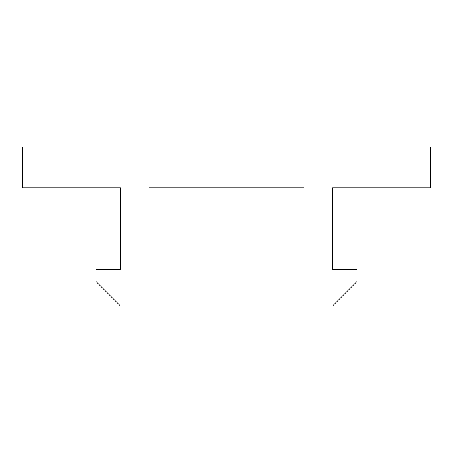 <?xml version="1.0" encoding="UTF-8"?>
<svg xmlns="http://www.w3.org/2000/svg" width="453" height="453" viewBox="0 0 453 453"><rect width="100%" height="100%" fill="white"/><g stroke="black" fill="none" stroke-linecap="round" stroke-linejoin="round"><path stroke-width="0.68" d="M22.65 146.999L22.65 187.769L120.498 187.769L120.498 269.309L96.036 269.309L96.036 281.54L120.498 306.002L149.037 306.002L149.037 187.769L303.963 187.769L303.963 306.002L332.502 306.002L356.964 281.54L356.964 269.309L332.502 269.309L332.502 187.769L430.35 187.769L430.35 146.999L22.65 146.999"/></g></svg>
